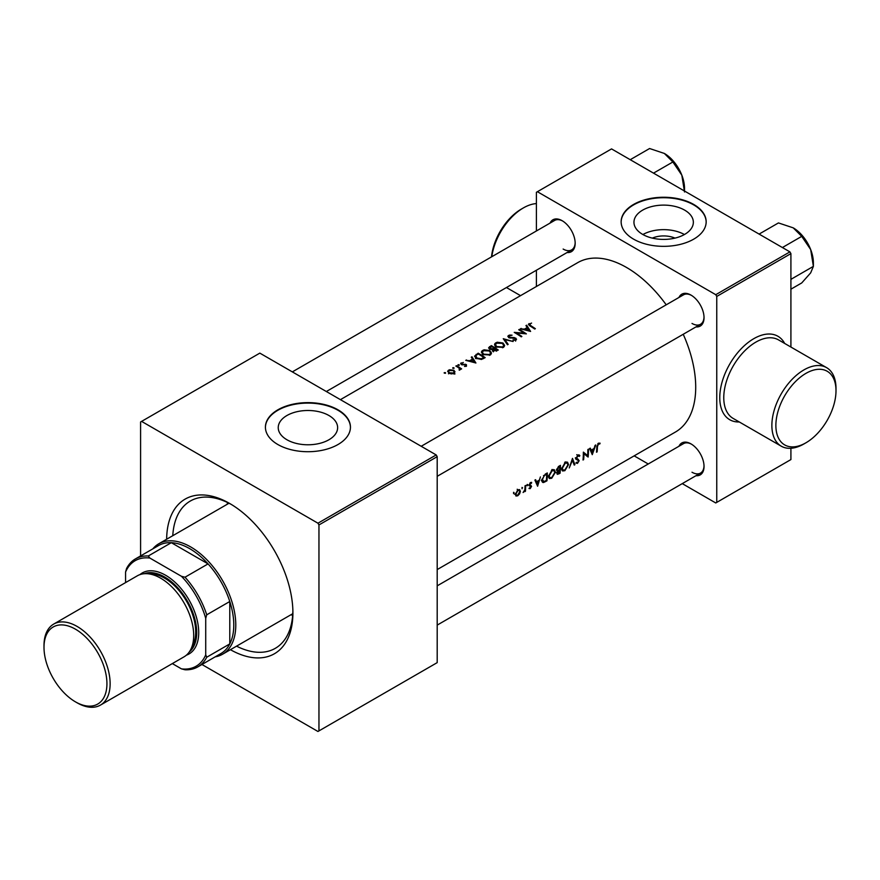 <?xml version="1.0" encoding="UTF-8"?>
<svg xmlns="http://www.w3.org/2000/svg" width="880" height="880" viewBox="0 0 880 880"><rect width="100%" height="100%" fill="white"/><g stroke="black" fill="none" stroke-linecap="round" stroke-linejoin="round"><path stroke-width="1.32" d="M491.513 256.883A42.515 24.541 -60 0 1 521.367 209.077L523.369 207.922A45.342 26.18 120 0 0 491.788 256.729M805.937 373.373A42.515 24.541 120 0 0 775.874 425.436A42.515 24.541 120 0 0 805.937 442.794L803.935 443.949A45.342 26.18 -60 0 1 781.264 446.193A45.342 26.18 -60 0 1 774.312 409.86A45.342 26.18 -60 0 1 803.935 369.897A45.342 26.18 -60 0 1 826.606 367.653A45.342 26.18 -60 0 1 836 388.41L836 390.731A42.515 24.541 120 0 0 805.937 373.373M652.322 238.117A18.821 10.868 180 0 1 674.982 238.117M684.651 210.133A29.7 17.149 0 0 0 652.289 206.415A29.7 17.149 0 0 0 633.952 222.266A29.7 17.149 0 0 0 642.653 234.388A29.7 17.149 0 0 0 675.015 238.106A29.7 17.149 0 0 0 693.352 222.266A29.7 17.149 0 0 0 684.651 210.133M684.409 234.531A29.7 17.149 0 0 0 642.895 234.531M693.715 204.446A42.515 24.541 0 0 0 647.383 199.122A42.515 24.541 0 0 0 621.137 221.804A42.515 24.541 0 0 0 633.589 239.151A42.515 24.541 0 0 0 679.921 244.475A42.515 24.541 0 0 0 706.167 221.804A42.515 24.541 0 0 0 693.715 204.446M706.167 222.035A42.515 24.541 0 0 0 693.715 204.908A42.515 24.541 0 0 0 647.57 199.54A42.515 24.541 0 0 0 621.137 222.035M328.933 415.514A29.7 17.149 0 0 0 296.571 411.796A29.7 17.149 0 0 0 278.234 427.636A29.7 17.149 0 0 0 286.935 439.758A29.7 17.149 0 0 0 319.297 443.476A29.7 17.149 0 0 0 337.634 427.636A29.7 17.149 0 0 0 328.933 415.514M337.997 409.816A42.515 24.541 0 0 0 291.665 404.492A42.515 24.541 0 0 0 265.419 427.174A42.515 24.541 0 0 0 277.871 444.532A42.515 24.541 0 0 0 324.203 449.845A42.515 24.541 0 0 0 350.449 427.174A42.515 24.541 0 0 0 337.997 409.816M350.449 427.405A42.515 24.541 0 0 0 337.997 410.278A42.515 24.541 0 0 0 291.852 404.91A42.515 24.541 0 0 0 265.419 427.405M678.964 297.462A18.425 10.637 60 0 1 691.009 295.097L691.009 295.097A18.425 10.637 60 0 1 704.033 317.658A18.425 10.637 60 0 1 695.97 326.909M691.515 295.405A17.006 9.823 -120 0 0 683.507 294.833L421.19 446.281M550.099 223.058A18.425 10.637 60 0 1 562.144 220.704L562.144 220.704A18.425 10.637 60 0 1 575.168 243.265A18.425 10.637 60 0 1 567.105 252.516M562.661 221.012A17.006 9.823 -120 0 0 554.642 220.44L292.336 371.888M678.964 446.259A18.425 10.637 60 0 1 691.009 443.894L691.009 443.894A18.425 10.637 60 0 1 704.033 466.455A18.425 10.637 60 0 1 695.97 475.706M691.515 444.202A17.006 9.823 -120 0 0 683.507 443.63L437.195 585.838M166.65 539.242A89.276 51.546 60 0 1 229.779 503.536L229.779 503.536A89.276 51.546 60 0 1 292.908 612.876A89.276 51.546 60 0 1 230.417 649.693M231.297 504.438A85.03 49.093 -120 0 0 190.267 501.061A85.03 49.093 -120 0 0 172.777 535.7M227.414 502.447A85.03 49.093 -120 0 0 227.293 504.229M515.911 495.957L517.704 495.825L519.618 493.812L520.377 491.381L519.607 489.61L517.902 489.819L515.339 494.285L516.054 496.045M521.994 487.454L522.577 487.784L522.038 487.421L522.027 488.774L522.038 487.421M525.448 491.26A97.779 56.452 -120 0 0 525.635 485.452L525.008 485.815A97.779 56.452 60 0 1 524.986 487.795L524.81 489.852L523.116 492.514L524.865 490.787A97.779 56.452 60 0 1 524.821 491.623L525.448 491.26L524.865 490.919M546.953 480.832A97.779 56.452 -120 0 0 547.305 472.945L545.27 474.111L541.827 479.952L543.565 482.526L546.953 480.832L546.304 480.458M542.619 482.394L543.565 482.526L542.036 481.646M595.078 445.357L594.066 448.503L591.206 450.142L590.271 448.14L589.578 448.536L592.273 454.663L595.782 444.961L595.078 445.357M568.535 464.596L567.534 462.176L565.191 462.407L561.693 468.578L562.584 470.976L564.872 470.679L568.535 464.596L567.864 464.211M560.076 473.253A97.779 56.452 -120 0 0 560.439 465.355L558.668 466.378L556.545 469.876L557.799 471.13L556.908 473.253L557.293 474.364L560.076 473.253L559.427 472.879M557.007 471.064L557.799 471.13L556.6 470.437M513.546 492.338L514.129 492.668L513.59 492.305L513.579 493.647L513.59 492.305M574.915 464.684L572.484 458.403L569.25 467.962L572.418 460.273L574.233 465.08L574.915 464.684L573.892 464.09M578.391 454.861L579.843 455.697L577.918 455.059L576.059 458.293L578.556 461.087L577.588 462.583L576.477 462.275L575.916 463.056L577.478 463.397L579.183 460.691L576.697 457.941L577.929 455.884L579.282 456.423L579.843 455.697L579.172 454.938M577.313 455.521L579.282 456.423M578.314 459.349L576.07 458.128M575.916 463.056L577.478 463.397L576.202 462.66M577.588 462.583L576.477 462.275M576.796 459.734L578.193 460.306M600.094 443.19L598.444 443.201L596.816 446.941A97.779 56.452 60 0 1 596.497 452.221L597.124 451.858A97.779 56.452 -120 0 0 597.443 446.655L598.422 444.048L599.742 444.004L600.094 443.19M588.137 457.05A97.779 56.452 -120 0 0 588.489 449.163L587.862 449.526A97.779 56.452 60 0 1 587.653 455.609L583.363 452.122A97.779 56.452 60 0 1 583.011 460.009L583.638 459.646A97.779 56.452 -120 0 0 583.979 453.629L587.51 456.687M555.401 472.175L554.4 469.755L552.057 469.986L548.57 476.157L549.461 478.555L551.738 478.258L555.401 472.175L554.73 471.79M540.408 476.927L539.396 480.062L536.536 481.712L535.59 479.699L534.897 480.106L537.603 486.233L540.408 476.927M531.487 482.361L530.464 482.559L529.034 485.078L530.926 486.772L529.001 488.521L530.211 488.609L531.553 486.376L529.672 484.682L531.674 482.438M529.969 482.944L531.443 483.34M530.959 485.386L529.881 485.188M529.001 488.521L530.211 488.609L529.276 488.059M530.244 487.916L529.584 487.916M529.243 485.848L530.783 486.343M527.791 484.781L527.252 484.418L526.713 485.397L527.241 485.76L527.791 484.781L527.252 484.418L527.791 484.781M437.195 569.58L675.466 432.014A97.779 56.452 -120 0 0 683.221 334.268M666.215 304.821A97.779 56.452 -120 0 0 626.582 267.498A97.779 56.452 -120 0 0 577.687 262.658L340.417 399.652M528.528 324.104L529.991 325.941A97.779 56.452 60 0 1 534.732 329.043L535.359 328.68A97.779 56.452 -120 0 0 530.695 325.622L529.826 323.983L531.586 323.081L528.451 324.434M529.474 325.611L529.826 323.983M530.596 331.43L526.636 325.204L525.943 325.6L527.208 327.514L524.359 329.153L520.432 328.79L530.596 331.43M526.372 333.872A97.779 56.452 -120 0 0 519.354 329.406L518.727 329.769A97.779 56.452 60 0 1 524.095 333.113L514.228 332.365A97.779 56.452 60 0 1 521.246 336.831L521.873 336.468A97.779 56.452 -120 0 0 516.483 332.97L526.372 333.872M507.991 335.973L508.662 337.59L515.229 338.503L515.229 339.614L513.04 340.285L515.911 340.131L516.549 339.196L514.415 337.612L509.3 337.227L509.333 335.819L512.072 335.192L509.553 335.06L507.859 336.446M509.3 337.876L509.333 335.819M515.229 338.503L515.229 340.395M513.15 341.506L503.261 338.701L507.485 344.773L508.167 344.377L504.9 339.625L513.15 341.506M502.953 342.991L497.156 342.221L494.956 343.497L494.527 344.652L496.155 346.962L503.294 347.413L504.625 345.422L502.953 342.991L502.953 343.838M492.547 350.031L493.251 350.801L498.311 350.064A97.779 56.452 -120 0 0 491.293 345.609L488.576 347.831L489.423 349.019L492.481 349.701M489.83 350.57L484.033 349.8L481.833 351.076L481.393 352.231L483.032 354.541L490.171 354.992L491.491 353.012L489.83 350.57L489.83 351.417M485.177 357.643A97.779 56.452 -120 0 0 478.17 353.188L474.529 356.191L476.19 358.369L481.514 359.447L485.177 357.643M475.915 363L471.966 356.774L471.273 357.17L472.538 359.073L469.678 360.723L465.762 360.349L475.915 363M460.812 363.209L461.307 364.54L465.784 364.958L465.839 365.772L464.486 366.432L466.488 366.179L466.389 364.584L461.912 364.166L461.912 363.198L463.309 362.472L460.658 363.649M461.912 364.804L461.912 363.198M466.488 366.179L466.389 364.584L466.389 366.234M465.784 364.958L465.839 366.399M459.151 365.42L459.151 364.738L458.029 364.716L459.195 365.398M461.626 368.874A97.779 56.452 -120 0 0 456.5 365.695L455.862 366.058A97.779 56.452 60 0 1 457.589 367.081L459.239 368.236L459.195 370.172L460.24 368.742A97.779 56.452 60 0 1 460.988 369.237L461.626 368.874M459.668 369.842L460.24 368.742L460.24 369.666M459.239 368.236L459.371 370.15M453.937 368.434L453.937 367.752L452.804 367.719L453.981 368.412M448.063 370.568L448.789 373.142L451.286 373.912L453.97 373.406L454.982 371.778L453.827 370.238L449.46 369.754L447.645 371.492M445.478 372.636L444.158 372.823L445.522 373.285L445.478 372.636M789.91 251.878L790.911 253.616L716.76 296.428L715.759 294.69L789.91 251.878L611.545 148.907L536.393 192.291L536.393 230.978M536.393 270.248L536.393 286.506M716.76 296.428L716.76 502.381L715.759 502.964L682.264 483.626M648.252 463.991L634.172 455.862M716.76 502.381L790.911 459.569L790.911 448.283M790.911 253.616L790.911 347.039M715.759 294.69L537.394 191.719M692.01 323.444A17.006 9.823 -120 0 0 700.513 324.291A17.006 9.823 -120 0 0 704.022 317.064M563.145 249.051A17.006 9.823 -120 0 0 571.648 249.887A17.006 9.823 -120 0 0 575.168 242.671M692.01 472.241A17.006 9.823 -120 0 0 700.513 473.088A17.006 9.823 -120 0 0 704.022 465.861M436.194 454.938L437.195 456.676L318.956 524.942L317.955 523.204L436.194 454.938L259.831 353.122L140.591 421.971L140.591 555.918M318.956 524.942L318.956 730.895L317.955 731.478L201.949 664.499M437.195 456.676L437.195 662.629L318.956 730.895M317.955 523.204L141.592 421.388M236.544 646.151A85.03 49.093 -120 0 0 275.297 648.329A85.03 49.093 -120 0 0 292.886 611.105M291.17 614.614L291.17 614.735A85.03 49.093 -120 0 0 292.666 615.472M536.393 203.588A45.342 26.18 120 0 0 523.369 207.922L521.367 209.077M803.935 443.949L805.937 442.794A42.515 24.541 120 0 0 836 390.731M444.356 373.219L444.356 372.603M491.293 346.445L491.293 345.609M489.412 349.008L489.522 346.632M496.958 350.845L496.958 349.932L493.867 350.438L493.361 349.69L493.361 351.835M496.21 351.197L496.21 350.372M493.867 351.131L494.714 348.447A97.779 56.452 60 0 1 496.958 349.932M493.999 348.876L493.999 347.985L492.382 348.81L490.05 348.656L489.544 347.919L489.544 349.096M492.382 349.415L492.382 348.81M492.382 351.043L493.625 350.416M490.05 349.316L491.392 346.39A97.779 56.452 60 0 1 493.999 347.985M503.646 345.675L504.328 346.456M495.869 343.761L495.869 342.76M494.923 345.851L495.473 345.334M502.557 346.94L496.782 346.599L495.473 344.773L496.617 343.156L502.326 343.354L503.646 345.279L502.557 347.765M496.782 347.314L496.782 346.599M504.9 340.967L504.9 339.625M508.596 337.546L508.596 335.412M510.213 338.096L510.213 337.524M514.415 338.195L514.415 337.612M515.614 340.065L515.834 338.118M513.139 340.307L513.139 339.691M529.133 325.369L529.133 323.554M521.125 328.944L521.125 328.383M524.359 329.736L524.359 329.153M527.208 328.361L527.208 327.514M526.636 326.634L526.636 325.204M529.056 330.44L525.393 329.428L527.615 328.141L529.056 331.045M525.393 330.011L525.393 329.428M519.354 330.143L519.354 329.406M516.483 333.718L516.483 332.97M524.095 333.685L524.095 333.113M490.523 353.265L491.205 354.035M482.746 351.34L482.746 350.339M489.423 354.519L483.659 354.178L482.339 352.352L483.483 350.735L489.203 350.933L490.523 352.858L489.423 355.355M483.659 354.893L483.659 354.178M478.17 354.024L478.17 353.188M478.258 353.969A97.779 56.452 60 0 1 483.835 357.511L481.195 358.787L476.817 358.006L475.849 355.564L478.258 353.969M483.835 358.424L483.835 357.511M481.195 359.502L481.195 358.787M476.817 358.732L476.817 358.006M475.541 358.633L475.849 355.564M466.455 360.514L466.455 359.953M469.678 361.306L469.678 360.723M472.538 359.92L472.538 359.073M471.966 358.204L471.966 356.774M474.386 361.999L470.712 360.987L472.945 359.7L474.386 362.604M470.712 361.57L470.712 360.987M461.23 364.496L461.23 362.857M462.561 364.914L462.561 364.364M463.837 364.848L463.837 364.265M465.377 364.793L465.377 364.21M458.029 365.332L458.029 364.716M456.5 366.432L456.5 365.695M452.804 368.346L452.804 367.719M448.668 371.063L448.668 370.117M453.827 371.151L453.827 370.238M453.827 372.493L454.982 373.934M453.354 372.988L449.416 372.779L448.536 371.536L449.306 370.48L453.2 370.601L454.08 371.91L453.354 373.692M449.416 373.472L449.416 372.779M559.515 472.824L557.535 472.879L559.691 470.327A97.779 56.452 60 0 1 559.515 472.824M558.767 473.264L557.029 472.582M558.613 470.14L559.317 470.547M559.009 469.931L559.691 470.327M559.724 469.524L558.206 470.305L557.172 469.513L559.801 466.554A97.779 56.452 60 0 1 559.724 469.524M558.206 470.305L556.622 469.194M558.294 466.62L558.987 467.016M559.086 466.136L559.801 466.554M564.102 470.228L564.872 470.679M562.771 469.975L561.924 470.206M566.346 461.967L566.555 462.715M564.916 469.898L563.024 470.118L562.331 468.226L565.213 463.221L567.105 463.034L567.908 464.97L564.916 469.898M561.759 467.896L562.331 468.226M564.553 462.836L565.213 463.221M576.147 457.633L576.697 457.941M577.06 458.634L579.183 460.691M576.367 459.25L575.542 458.92L576.367 459.25M576.433 459.437L577.423 460.02M596.563 451.539L597.124 451.858M598.4 443.234L599.742 444.004M598.092 443.454L598.873 443.905M597.817 443.696L598.422 444.048M590.007 449.449L591.206 450.142M592.449 452.991L591.503 450.78L593.725 449.493L592.449 452.991L591.305 452.331M590.304 450.087L591.503 450.78M593.032 449.097L593.725 449.493M586.487 454.938L586.487 455.796M583.363 453.266L583.979 453.629M583.077 459.327L583.638 459.646M583.363 452.463L587.653 455.609M550.979 477.807L551.738 478.258M549.648 477.554L548.79 477.785M553.223 469.546L553.432 470.294M551.782 477.477L549.89 477.697L549.197 475.805L552.09 470.8L553.982 470.613L554.774 472.549L551.782 477.477M548.636 475.475L549.197 475.805M551.43 470.426L552.09 470.8M542.729 481.294L541.992 481.547M545.963 473.715L546.678 474.133A97.779 56.452 60 0 1 546.392 480.403L543.972 481.591L541.321 480.48M543.972 481.591L542.454 479.589L544.082 475.827L546.678 474.133M541.893 479.259L542.454 479.589M543.521 475.497L544.082 475.827M535.337 481.019L536.536 481.712M537.779 484.561L536.822 482.35L539.055 481.063L537.779 484.561L536.635 483.901M535.634 481.657L536.822 482.35M538.362 480.656L539.055 481.063M529.056 485.353L530.585 486.233M529.43 484.506L531.553 486.376M516.912 495.374L517.704 495.825M519.629 490.952L520.377 491.381M517.748 495.121L516.505 495.253L515.966 493.922L517.902 490.534L519.189 490.391L519.739 491.733L517.748 495.121M515.416 493.603L515.966 493.922M517.33 490.215L517.902 490.534M790.911 289.19L801.735 282.942L810.678 272.855L813.384 266.376L791.56 278.971L790.911 278.311M790.911 279.631L791.56 278.971M810.678 249.568L813.384 266.376L813.384 262.779A28.523 16.467 -120 0 0 810.678 249.568A28.523 16.467 -120 0 0 793.21 227.843L801.735 236.368L810.678 249.568M782.386 247.544L801.735 236.368M759.099 234.091L778.448 222.926L793.21 227.843M684.519 191.037L684.519 188.375A28.523 16.467 60 0 0 681.824 175.175A28.523 16.467 -120 0 0 674.432 162.393A28.523 16.467 -120 0 0 664.356 153.45L672.881 161.975L681.824 175.175L684.519 191.983M653.521 173.14L672.881 161.975M630.234 159.698L649.594 148.522L664.356 153.45M197.824 666.875A62.348 36.003 60 0 1 185.02 669.768L181.456 668.866A60.929 35.178 -120 0 0 205.722 654.852L206.734 657.228A62.348 36.003 60 0 1 197.824 666.875L220.869 653.565A62.348 36.003 -120 0 0 229.779 643.918L229.779 601.502A62.348 36.003 -120 0 0 208.065 563.893A62.348 36.003 -120 0 0 189.695 548.658A62.348 36.003 -120 0 0 171.325 542.685A62.348 36.003 -120 0 0 158.521 545.578L135.476 558.877A62.348 36.003 60 0 1 148.28 555.995L149.831 558.041A60.929 35.178 -120 0 0 125.565 572.055L125.565 582.593M152.834 548.856A63.767 36.817 60 0 1 158.807 543.763A63.767 36.817 60 0 1 190.696 546.931A63.767 36.817 60 0 1 232.353 603.119A63.767 36.817 60 0 1 222.585 654.214A63.767 36.817 60 0 1 215.182 656.854M206.734 657.228L229.779 643.918A62.348 36.003 -120 0 0 229.779 601.502L206.734 614.812L205.722 618.343A60.929 35.178 -120 0 0 181.456 576.301L185.02 577.203L208.065 563.893L171.325 542.685L148.28 555.995M181.456 576.301L149.831 558.041M125.565 572.055L126.566 568.524A62.348 36.003 60 0 1 135.476 558.877M172.326 663.597L181.456 668.866M205.722 654.852L205.722 618.343M185.02 577.203A62.348 36.003 60 0 1 206.734 614.812M77.066 702.779L75.46 701.855A44.495 25.685 -120 0 0 106.931 683.683A44.495 25.685 -120 0 0 75.46 629.189A44.495 25.685 -120 0 0 44 647.361A44.495 25.685 -120 0 0 75.46 701.855L77.066 702.779A46.761 26.994 60 0 0 100.452 705.1A46.761 26.994 60 0 0 107.613 667.623A46.761 26.994 60 0 0 77.066 626.417A46.761 26.994 60 0 0 53.68 624.096A46.761 26.994 60 0 0 44 645.502L44 647.361M189.288 651.948A45.342 26.18 -120 0 0 193.677 615.076A45.342 26.18 -120 0 0 164.648 577.005A45.342 26.18 -120 0 0 144.133 573.738M139.898 574.64A46.761 26.994 60 0 1 165.649 575.278A46.761 26.994 60 0 1 196.834 618.761A46.761 26.994 60 0 1 186.384 655.171M149.534 573.969A43.934 25.366 60 0 1 164.648 578.171A43.934 25.366 60 0 1 191.785 647.152M53.68 624.096L137.258 575.85A46.761 26.994 60 0 1 160.633 578.171A46.761 26.994 60 0 1 191.18 619.377A46.761 26.994 60 0 1 184.019 656.843L100.452 705.1M739.299 421.971A48.18 27.819 -60 0 1 720.588 388.597A48.18 27.819 -60 0 1 753.83 338.657A48.18 27.819 -60 0 1 784.652 343.431M826.606 367.653L778.514 339.889A45.342 26.18 120 0 0 755.843 342.133A45.342 26.18 120 0 0 726.209 382.096A45.342 26.18 120 0 0 733.161 418.429L781.264 446.193M493.625 349.151L493.625 348.194M512.446 338.162L512.446 337.579M530.695 326.37L530.695 325.622M476.135 355.3L476.135 354.365M483.384 358.677L483.384 357.775M558.074 473.55L558.811 473.979M596.849 446.314L597.443 446.655M544.94 481.206L545.622 481.602M545.215 474.144L545.93 474.562M529.1 485.573L530.101 486.156M506.451 287.54L520.531 295.658M495.473 344.773L495.473 347.072M503.646 345.279L503.646 347.325M508.805 336.534L508.805 337.667M515.614 339.086L515.614 341.077M482.339 352.352L482.339 354.651M490.523 352.858L490.523 354.904M466.081 365.409L466.081 366.344M461.571 363.671L461.571 364.683M459.668 369.039L459.668 370.084M448.536 371.536L448.536 373.835M454.091 371.91L454.091 374.088M557.755 473.517L556.006 472.505M557.502 470.294L556.545 469.744M563.024 470.118L561.253 469.095M567.105 463.034L565.114 461.879M578.765 455.84L576.763 454.685M577.302 458.931L575.355 457.809M549.89 477.697L548.119 476.674M553.982 470.613L551.991 469.469M530.695 486.277L528.77 485.166M516.505 495.253L514.624 494.164M519.189 490.391L517.198 489.247M571.648 249.887L326.337 391.523M804.694 238.623L809.787 247.445M700.513 473.088L437.195 625.108M437.195 476.311L700.513 324.291M680.933 173.041L675.84 164.219M158.807 543.763L229.02 503.239M222.585 654.214L292.787 613.69"/></g></svg>
